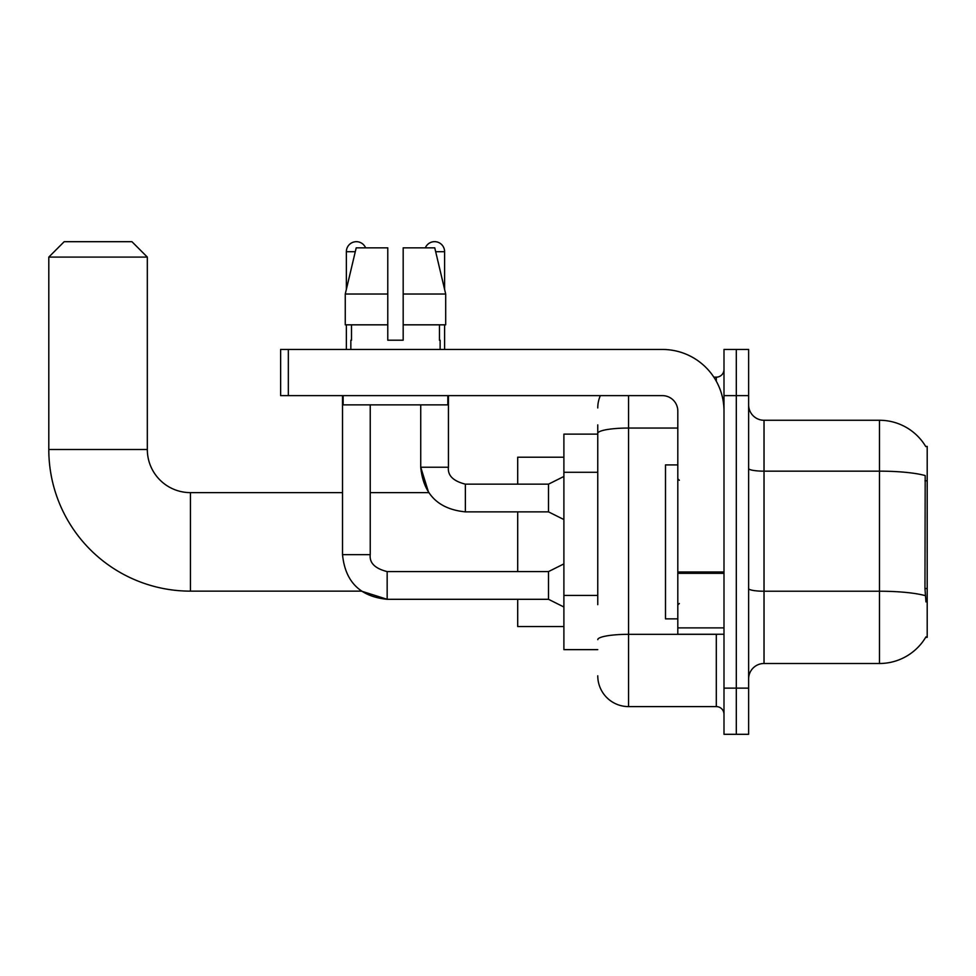 <?xml version="1.0" encoding="UTF-8"?>
<svg xmlns="http://www.w3.org/2000/svg" width="976" height="976" viewBox="0 0 976 976"><rect width="100%" height="100%" fill="white"/><g stroke="black" fill="none" stroke-linecap="round" stroke-linejoin="round"><path stroke-width="1.46" d="M925.687 637.328L925.956 636.864A53.875 53.875 0 0 1 879.474 663.497A53.875 53.875 0 0 0 925.687 637.328L927.2 637.328L927.2 446.435L925.687 446.435M597.763 463.051L597.763 424.877L597.763 434.125L563.896 434.125L563.896 649.638L597.763 649.638M748.629 678.893A15.396 15.396 0 0 1 764.025 663.497L879.474 663.497L879.474 420.266L764.025 420.266A15.396 15.396 0 0 1 748.629 404.869A15.396 15.396 0 0 0 764.025 420.266L764.025 663.497A15.396 15.396 0 0 0 748.629 678.893M736.307 688.129L736.307 734.306L748.629 734.306L748.629 688.129L736.307 688.129L736.307 734.306L723.997 734.306L723.997 688.129L736.307 688.129L736.307 395.634L736.307 688.129M723.997 688.129L723.997 349.457L736.307 349.457L736.307 395.634L736.307 349.457L748.629 349.457L748.629 688.129M925.797 446.63A53.875 53.875 0 0 0 879.474 420.266A53.875 53.875 0 0 1 925.797 446.63M925.956 601.924L924.967 588.54L925.187 475.556A53.875 9.357 180 0 0 879.474 471.152L764.025 471.152A15.396 2.672 -0 0 1 748.629 468.48M597.763 604.669L597.763 424.877M628.556 395.634L628.556 706.6L716.299 706.6L716.299 634.241M713.846 377.163L716.299 377.163A7.698 7.698 0 0 0 723.997 369.465M723.997 714.298A7.698 7.698 0 0 0 716.299 706.6M597.763 407.944A30.793 30.793 0 0 1 600.338 395.634M628.556 706.6A30.793 30.793 0 0 1 597.763 675.807M403.173 340.209L387.777 340.209L403.173 340.209L387.777 340.209L403.173 340.209L403.173 247.843L434.759 247.843L445.69 294.032L445.69 324.825L403.173 324.825M425.341 247.843A10.004 10.004 0 0 1 444.592 251.698L444.592 289.347L445.69 294.032L403.173 294.032M387.777 294.032L387.777 324.825L387.777 294.032L387.777 324.825L345.26 324.825L345.26 294.032L356.203 247.843L387.777 247.843L387.777 294.032L345.26 294.032L346.37 289.347L346.37 251.698L355.288 251.698M677.808 464.905L665.498 464.905L665.498 618.857L677.808 618.857M563.896 563.896L548.5 571.594L548.5 599.301L387.167 599.301L361.437 591.139L190.43 591.139A141.63 141.63 0 0 1 48.8 449.509L48.8 257.091L64.196 241.694L131.931 241.694L147.327 257.091L48.8 257.091M190.43 591.139L190.43 492.624A43.103 43.103 0 0 1 147.327 449.509L147.327 257.091M517.707 511.863L517.707 571.594M517.707 599.301L517.707 626.543L563.896 626.543M563.896 457.207L517.707 457.207L517.707 484.157M346.37 251.698A10.004 10.004 0 0 1 365.61 247.843M342.527 395.634L342.527 554.661L370.233 554.661L370.233 404.869M346.37 324.825L346.37 349.457M563.896 519.561L548.5 511.863L548.5 484.157L563.896 476.459M420.729 404.869L420.729 467.223L448.435 467.223L448.435 395.634M444.592 324.825L444.592 349.457M723.997 634.241L677.808 634.241L677.808 571.997L723.997 571.997L723.997 411.03A61.573 61.573 0 0 0 662.423 349.457L288.335 349.457L288.335 395.634L662.423 395.634A15.396 15.396 0 0 1 677.808 411.03L677.808 571.997M288.335 395.634L280.637 395.634L280.637 349.457L288.335 349.457M350.835 340.209L351.506 340.209L350.835 340.209L350.835 349.457M440.127 340.209L439.456 340.209L440.127 340.209L440.127 349.457M439.456 324.825L439.456 340.209M387.777 324.825L387.777 340.209M351.506 340.209L351.506 324.825M343.137 395.634L343.137 404.869L447.825 404.869L447.825 395.634M445.69 324.825L445.69 294.032L434.759 247.843M356.203 247.843L345.26 294.032M927.2 480.778L924.967 480.778M927.2 588.54L924.967 588.54M597.763 472.286L563.896 472.286M597.763 595.433L563.896 595.433M925.358 595.677A53.875 9.357 180 0 0 879.474 591.224L764.025 591.224A15.396 2.672 0 0 1 748.629 588.552M748.629 395.634L723.997 395.634M718.97 634.241A7.698 1.342 0 0 1 716.299 634.327L628.556 634.327A30.793 5.344 180 0 0 597.763 639.67M597.763 433.393A30.793 5.344 180 0 1 628.556 428.049L677.808 428.049M716.299 381.213L716.299 377.163M48.8 449.509L147.327 449.509M342.527 554.661C345.199 581.745 360.083 596.629 387.167 599.301L387.167 571.594C374.943 568.52 369.306 562.871 370.233 554.661M548.5 511.863L465.369 511.863L465.369 484.157C453.145 481.07 447.508 475.434 448.435 467.223C447.508 475.434 453.145 481.07 465.369 484.157L548.5 484.157M435.674 251.698L444.592 251.698M723.997 573.327L677.808 573.327M677.808 627.885L723.997 627.885M679.357 480.302L677.808 478.765M679.357 603.461L677.808 604.998M465.369 511.863C438.285 509.179 423.401 494.307 420.729 467.223L428.659 492.624L370.233 492.624M342.527 492.624L190.43 492.624M548.5 599.301L563.896 606.999M548.5 571.594L387.167 571.594"/></g></svg>
